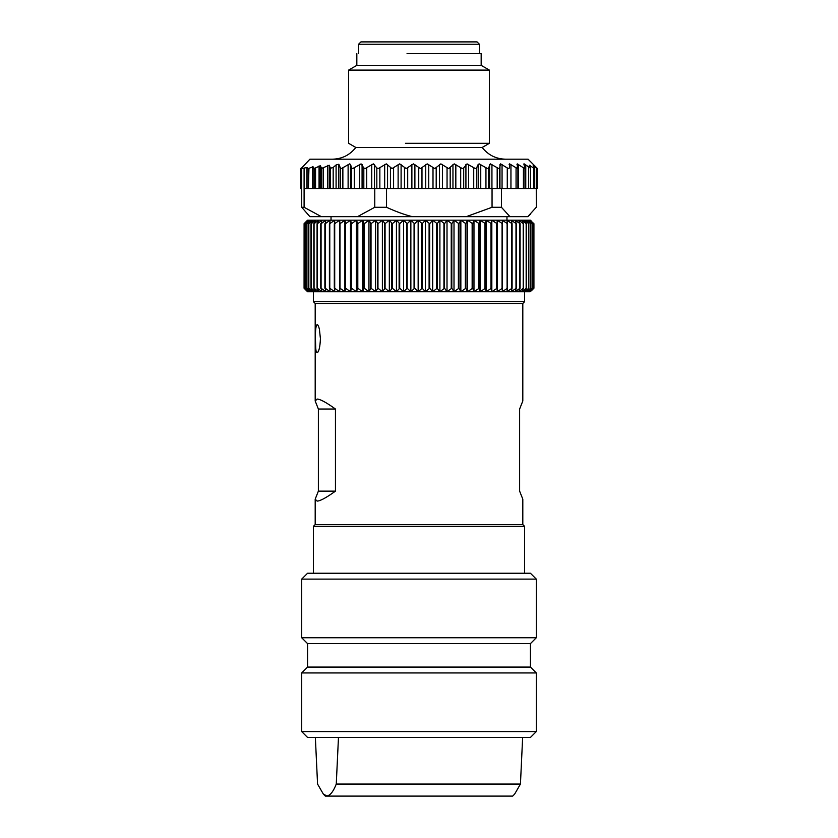 <?xml version="1.0" encoding="UTF-8"?>
<svg xmlns="http://www.w3.org/2000/svg" width="838" height="838" viewBox="0 0 838 838"><rect width="100%" height="100%" fill="white"/><g stroke="black" fill="none" stroke-linecap="round" stroke-linejoin="round"><path stroke-width="1.26" d="M356.831 53.632L356.831 65.364L481.169 65.364L481.169 53.632L407.048 53.632M481.169 65.364L489.382 70.099L348.618 70.099L348.618 143.308L355.815 147.467L482.185 147.467L489.382 143.308L405.466 143.308M301.963 167.663L309.913 159.199L528.087 159.199L537.326 168.438L533.136 165.746L534.497 168.375L533.67 168.092L529.333 165.233L530.569 168.438L530.569 188.519L386.538 188.519L386.538 207.279L374.764 207.279L357.491 216.665L321.373 216.665L304.1 207.279L301.711 207.279L309.913 216.665L321.373 216.665M304.1 168.574L304.1 188.519L306.876 188.519L306.876 167.537L301.711 168.574L301.711 188.519L300.549 188.519L300.674 168.438M301.963 167.527L301.711 168.574M306.876 167.537L308.415 168.543L308.415 188.519L306.876 188.519M508.718 168.574L509.389 167.946L508.718 168.574L507.273 167.946L500.611 163.881L499.574 167.946L498.704 168.574L490.419 163.881L488.575 167.946L487.517 168.574L479.179 163.881L478.184 164.447L476.56 167.946L475.324 168.574L467.049 163.881L463.697 167.946L462.304 168.574L454.217 163.881L448.644 168.574L440.872 163.881L434.828 168.574L427.202 163.881L420.508 168.574L413.417 163.881L406.168 168.574L399.705 163.881L392.006 168.574L386.276 163.881L378.252 168.574L376.828 167.946L373.339 163.881L365.096 168.574L363.818 167.946L361.063 163.881L352.725 168.574L351.625 167.946L350.504 164.447L349.645 163.881L341.338 168.574L340.479 168.145L338.824 164.238L336.09 164.95L333.178 167.453L330.423 168.249L329.229 165.233L321.656 168.375L320.305 165.746L314.302 168.48L313.014 166.731L308.415 168.543M509.389 167.946L509.598 163.881L517.423 168.574L517.266 163.881L524.672 168.574M509.127 164.447L509.598 163.881M517.423 168.574L517.863 167.946M516.973 164.447L517.266 163.881M530.527 168.249L525.761 164.95C524.295 163.787 523.677 163.546 523.897 164.238L524.965 168.145M530.15 167.275L530.15 165.4L529.333 165.233M534.497 168.375L533.67 168.092L533.67 188.519L530.527 188.519M533.68 166.752L533.136 165.746M536.791 168.48L536.257 168.155L536.257 188.519L533.67 188.519M537.326 168.438L537.326 188.519L536.257 188.519L536.289 207.279L527.772 216.665L509.954 216.665L501.438 207.279L501.438 188.519M301.711 188.519L301.711 207.279M304.1 188.519L304.1 207.279M308.939 168.438L308.415 188.519M308.939 188.519L374.764 188.519L374.764 207.279M378.252 188.519L386.538 188.519M524.965 168.48L524.997 188.519L524.997 168.396M534.497 188.519L534.539 168.522M536.791 188.519L536.833 168.564M374.764 188.519L378.116 188.519M527.772 216.665L530.59 214.161M509.954 216.665L357.491 216.665M412.327 216.665C404.419 214.685 395.829 211.553 386.538 207.279M492.053 188.519L492.053 207.279L466.263 216.665M501.438 207.279L492.053 207.279M307.577 220.185L530.433 220.185L531.323 221.075M531.323 290.838L533.869 288.22L533.869 223.704L533.837 288.22L530.129 291.739L533.921 288.22L533.921 223.704L530.129 220.185L533.335 223.704L533.272 288.22L529.365 291.739L532.319 288.22L528.118 291.739L530.81 288.22L526.411 291.739L528.83 288.22L524.242 291.739L526.369 288.22L521.613 291.739L523.457 288.22L518.554 291.739L520.094 288.22L515.066 291.739L516.302 288.22L511.17 291.739L512.091 288.22L506.885 291.739L507.482 288.22L502.213 291.739L502.496 288.22L497.185 291.739L497.154 288.22L491.822 291.739L491.466 288.22L486.155 291.739L485.474 288.22L480.195 291.739L479.2 288.22L473.973 291.739L472.674 288.22L467.52 291.739L465.907 288.22L460.848 291.739L458.941 288.22L454.007 291.739L451.808 288.22L447.01 291.739L444.528 288.22L439.898 291.739L437.143 288.22L432.701 291.739L429.685 288.22L425.432 291.739L422.174 288.22L418.152 291.739L414.653 288.22L410.861 291.739L407.153 288.22L403.612 291.739L399.695 288.22L396.426 291.739L392.331 288.22L389.335 291.739L385.071 288.22L382.379 291.739L377.959 288.22L375.571 291.739L371.025 288.22L368.95 291.739L364.3 288.22L362.55 291.739L357.805 288.22L356.391 291.739L351.572 288.22L350.494 291.739L345.623 288.22L344.889 291.739L339.998 288.22L339.61 291.739L334.708 288.22L334.666 291.739L329.774 288.22L330.078 291.739L325.228 288.22L325.877 291.739L321.08 288.22L322.075 291.739L317.351 288.22L318.691 291.739L314.061 288.22L315.727 291.739L311.212 288.22L313.213 291.739L308.834 288.22L311.149 291.739L306.928 288.22L309.547 291.739L305.493 288.22L308.415 291.739L304.1 288.22L306.729 290.901M306.729 221.033L304.079 223.704L307.756 220.185L304.498 223.704L308.415 220.185L305.493 223.704L309.547 220.185L306.928 223.704L311.149 220.185L308.834 223.704L313.213 220.185L311.212 223.704L315.727 220.185L314.061 223.704L318.691 220.185L317.351 223.704L322.075 220.185L321.08 223.704L325.877 220.185L325.228 223.704L330.078 220.185L329.774 223.704L334.666 220.185L334.708 223.704L339.61 220.185L339.998 223.704L344.889 220.185L345.623 223.704L350.494 220.185L351.572 223.704L356.391 220.185L357.805 223.704L362.55 220.185L364.3 223.704L368.95 220.185L371.025 223.704L375.571 220.185L377.959 223.704L382.379 220.185L385.071 223.704L389.335 220.185L392.331 223.704L396.426 220.185L399.695 223.704L403.612 220.185L407.153 223.704L410.861 220.185L414.653 223.704L418.152 220.185L422.174 223.704L425.432 220.185L429.685 223.704L432.701 220.185L437.143 223.704L439.898 220.185L444.528 223.704L447.01 220.185L451.808 223.704L454.007 220.185L458.941 223.704L460.848 220.185L465.907 223.704L467.52 220.185L472.674 223.704L473.973 220.185L479.2 223.704L480.195 220.185L485.474 223.704L486.155 220.185L491.466 223.704L491.822 220.185L497.154 223.704L497.185 220.185L502.496 223.704L502.213 220.185L507.482 223.704L506.885 220.185L512.091 223.704L511.17 220.185L516.302 223.704L515.066 220.185L520.094 223.704L518.554 220.185L523.457 223.704L521.613 220.185L526.369 223.704L524.242 220.185L528.83 223.704L526.411 220.185L530.81 223.704L528.118 220.185L532.319 223.704L529.365 220.185L533.272 223.704M304.1 223.704L304.079 288.22L304.1 223.704M533.335 223.704L533.272 288.22M497.185 220.185L497.185 291.739L530.129 291.739L533.335 288.22M304.498 223.704L304.498 288.22M304.55 223.704L304.55 288.22M305.399 223.704L305.399 288.22M305.493 223.704L305.493 288.22M306.792 223.704L306.792 288.22M306.928 223.704L306.928 288.22M308.667 223.704L308.667 288.22M308.834 223.704L308.834 288.22M311.013 223.704L311.013 288.22M311.212 223.704L311.212 288.22M313.821 223.704L313.821 288.22M314.061 223.704L314.061 288.22M317.078 223.704L317.078 288.22M317.351 223.704L317.351 288.22M320.765 223.704L320.765 288.22M321.08 223.704L321.08 288.22M324.882 223.704L324.882 288.22M325.228 223.704L325.228 288.22M329.407 223.704L329.407 288.22M329.774 223.704L329.774 288.22M334.31 223.704L334.31 288.22M334.708 223.704L334.708 288.22M339.568 223.704L339.568 288.22M339.998 223.704L339.998 288.22M344.889 220.185L344.889 291.739L497.185 291.739M345.172 223.704L345.172 288.22M345.623 223.704L345.623 288.22M350.494 220.185L350.494 291.739M351.091 223.704L351.091 288.22M351.572 223.704L351.572 288.22M356.391 220.185L356.391 291.739M357.302 223.704L357.302 288.22M357.805 223.704L357.805 288.22M362.55 220.185L362.55 291.739M363.776 223.704L363.776 288.22M364.3 223.704L364.3 288.22M368.95 220.185L368.95 291.739M370.49 223.704L370.49 288.22M371.025 223.704L371.025 288.22M375.571 220.185L375.571 291.739M377.414 223.704L377.414 288.22M377.959 223.704L377.959 288.22M382.379 220.185L382.379 291.739M384.506 223.704L384.506 288.22M385.071 223.704L385.071 288.22M389.335 220.185L389.335 291.739M391.755 223.704L391.755 288.22M392.331 223.704L392.331 288.22M396.426 220.185L396.426 291.739M399.118 223.704L399.118 288.22M399.695 223.704L399.695 288.22M403.612 220.185L403.612 291.739M406.566 223.704L406.566 288.22M407.153 223.704L407.153 288.22M410.861 220.185L410.861 291.739M414.066 223.704L414.066 288.22M414.653 223.704L414.653 288.22M418.152 220.185L418.152 291.739M421.587 223.704L421.587 288.22M422.174 223.704L422.174 288.22M425.432 220.185L425.432 291.739M429.098 223.704L429.098 288.22M429.685 223.704L429.685 288.22M432.701 220.185L432.701 291.739M436.567 223.704L436.567 288.22M437.143 223.704L437.143 288.22M439.898 220.185L439.898 291.739M443.951 223.704L443.951 288.22M444.528 223.704L444.528 288.22M447.01 220.185L447.01 291.739M451.242 223.704L451.242 288.22M451.808 223.704L451.808 288.22M454.007 220.185L454.007 291.739M458.386 223.704L458.386 288.22M458.941 223.704L458.941 288.22M460.848 220.185L460.848 291.739M465.362 223.704L465.362 288.22M465.907 223.704L465.907 288.22M467.52 220.185L467.52 291.739M472.15 223.704L472.15 288.22M472.674 223.704L472.674 288.22M473.973 220.185L473.973 291.739M478.697 223.704L478.697 288.22M479.2 223.704L479.2 288.22M480.195 220.185L480.195 291.739M484.993 223.704L484.993 288.22M485.474 223.704L485.474 288.22M486.155 220.185L486.155 291.739M491.016 223.704L491.016 288.22M491.466 223.704L491.466 288.22M491.822 220.185L491.822 291.739M496.714 223.704L496.714 288.22M497.154 223.704L497.154 288.22M502.088 223.704L502.088 288.22M502.496 223.704L502.496 288.22M507.105 223.704L507.105 288.22M507.482 223.704L507.482 288.22M511.746 223.704L511.746 288.22M512.091 223.704L512.091 288.22M515.988 223.704L515.988 288.22M516.302 223.704L516.302 288.22M519.811 223.704L519.811 288.22M520.094 223.704L520.094 288.22M523.216 223.704L523.216 288.22M523.457 223.704L523.457 288.22M526.159 223.704L526.159 288.22M526.369 223.704L526.369 288.22M528.652 223.704L528.652 288.22M528.83 223.704L528.83 288.22M530.674 223.704L530.674 288.22M530.81 223.704L530.81 288.22M532.214 223.704L532.214 288.22M532.319 223.704L532.319 288.22M307.577 291.739L344.889 291.739M313.433 291.739L313.433 301.701L524.567 301.701L524.567 291.739M313.433 301.701L315.193 303.461L522.807 303.461L524.567 301.701M335.451 409.028L318.377 409.028L315.193 400.993L317.131 399.056C320.231 399.139 326.338 402.47 335.451 409.028L335.451 491.131C326.338 497.699 320.231 501.019 317.131 501.103L315.193 499.165L315.193 524.567L522.807 524.567L524.567 526.327L313.433 526.327L313.433 573.244M315.193 499.165L318.377 491.131L335.451 491.131M318.377 409.028L318.377 491.131M317.131 324.578C317.906 324.694 318.66 326.202 319.393 329.125L320.42 338.657C320.064 346.953 318.974 351.646 317.131 352.725C316.429 352.62 315.957 351.112 315.727 348.189L315.434 338.657C315.287 330.361 315.853 325.668 317.131 324.578L317.885 325.144M522.807 524.567L522.807 499.165L519.623 491.131L519.623 409.028L522.807 400.993L522.807 303.461M317.885 352.17L317.131 352.725M301.701 579.11L307.567 573.244L530.433 573.244L536.299 579.11L301.701 579.11L301.701 637.749L536.299 637.749L536.299 579.11M301.701 637.749L307.567 643.615L530.433 643.615L536.299 637.749M530.433 643.615L530.433 667.079L307.567 667.079L301.701 672.945L301.701 731.584L536.299 731.584L536.299 672.945L301.701 672.945M301.701 731.584L307.567 737.45L530.433 737.45L536.299 731.584M315.36 737.45L317.56 784.064L323.384 794.152L326.914 795.932C330.193 795.534 333.315 791.575 336.268 784.064L338.468 737.45M336.268 784.064L520.44 784.064L514.616 794.152L512.667 796.1L325.333 796.1L323.384 794.152M522.64 737.45L520.44 784.064M479.409 44.246L358.591 44.246L360.937 41.9L477.063 41.9L479.409 44.246L479.409 53.632M307.054 188.519L307.054 167.527M312.49 166.762L312.49 188.519M313.014 166.731L313.014 188.519M314.302 168.48L314.302 188.519M315.559 168.155L315.559 188.519M319.048 165.976L319.048 188.519M320.305 165.746L320.305 188.519M321.656 168.375L321.656 188.519M323.269 168.092L323.269 188.519M327.616 165.4L327.616 188.519M329.229 165.233L329.229 188.519M330.423 168.249L330.423 188.519M333.178 167.453L333.178 188.519M336.09 164.95L336.09 188.519M338.824 164.238L338.824 188.519M340.479 168.145L340.479 188.519M342.868 167.946L342.868 188.519M348.116 164.447L348.116 188.519M350.504 164.447L350.504 188.519M351.625 167.946L351.625 188.519M354.306 167.946L354.306 188.519M359.481 164.447L359.481 188.519M362.079 164.447L362.079 188.519M363.818 167.946L363.818 188.519M366.698 167.946L366.698 188.519M371.737 164.447L371.737 188.519M374.502 164.447L374.502 188.519M376.828 167.946L376.828 188.519M379.855 167.946L379.855 188.519M384.673 164.447L384.673 188.519M387.565 164.447L387.565 188.519M390.445 167.946L390.445 188.519M393.588 167.946L393.588 188.519M398.123 164.447L398.123 188.519M401.098 164.447L401.098 188.519M404.482 167.946L404.482 188.519M407.697 167.946L407.697 188.519M411.877 164.447L411.877 188.519M414.894 164.447L414.894 188.519M418.738 167.946L418.738 188.519M421.975 167.946L421.975 188.519M425.735 164.447L425.735 188.519M428.752 164.447L428.752 188.519M433.005 167.946L433.005 188.519M436.2 167.946L436.2 188.519M439.5 164.447L439.5 188.519M442.464 164.447L442.464 188.519M447.052 167.946L447.052 188.519M450.184 167.946L450.184 188.519M452.96 164.447L452.96 188.519M455.83 164.447L455.83 188.519M460.691 167.946L460.691 188.519M463.697 167.946L463.697 188.519M465.918 164.447L465.918 188.519M468.651 164.447L468.651 188.519M473.721 167.946L473.721 188.519M476.56 167.946L476.56 188.519M478.184 164.447L478.184 188.519M480.75 164.447L480.75 188.519M485.946 167.946L485.946 188.519M488.575 167.946L488.575 188.519M489.591 164.447L489.591 188.519M491.937 164.447L491.937 188.519M497.185 167.946L497.185 188.519M499.574 167.946L499.574 188.519M499.951 164.447L499.951 188.519M502.056 164.447L502.056 188.519M507.273 167.946L507.273 188.519M510.95 164.447L510.95 188.519M516.072 167.946L516.072 188.519M518.502 164.447L518.502 188.519M523.436 167.946L523.436 188.519M525.761 164.95L525.761 188.519M528.673 167.453L528.673 188.519M356.831 65.364L348.618 70.099M489.382 70.099L489.382 143.308M482.185 147.467C488.156 155.061 495.981 158.969 505.639 159.199M355.815 147.467C349.844 155.061 342.019 158.969 332.361 159.199M300.549 168.574L300.549 188.519M517.905 168.187L517.905 188.519M537.451 168.574L537.451 188.519M506.969 216.665L506.969 220.185M331.031 216.665L331.031 220.185M307.567 220.185L306.677 221.075M307.567 291.739L306.677 290.838M315.193 303.461L315.193 400.993M315.193 524.567L313.433 526.327M524.567 526.327L524.567 573.244M307.567 643.615L307.567 667.079M530.433 667.079L536.299 672.945M358.591 53.632L358.591 44.246"/></g></svg>

